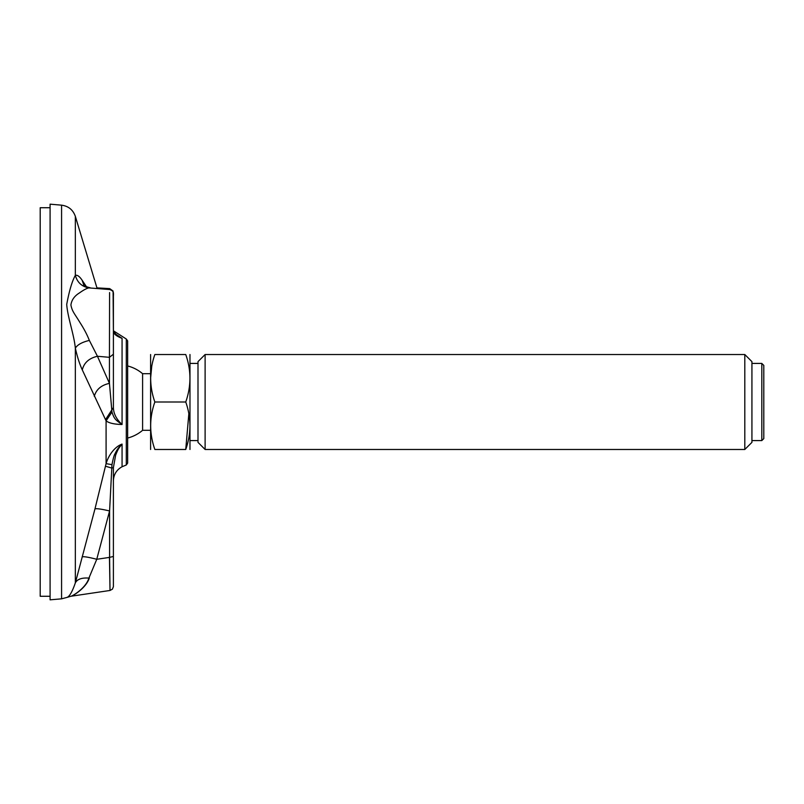 <?xml version="1.0" encoding="UTF-8"?>
<svg xmlns="http://www.w3.org/2000/svg" width="804" height="804" viewBox="0 0 804 804"><rect width="100%" height="100%" fill="white"/><g stroke="black" fill="none" stroke-linecap="round" stroke-linejoin="round"><path stroke-width="1.21" d="M127.645 340.896L127.645 463.104L126.298 464.983L126.298 339.017L127.645 340.896M94.289 396.302C96.249 389.437 101.294 385.126 109.444 383.367L111.977 412.05L106.088 420.854L82.289 369.88C84.018 362.745 89.073 358.212 97.445 356.262L89.344 340.414C87.174 334.806 84.008 328.776 79.827 322.314C74.722 313.791 72.149 311.61 70.913 304.967C71.606 300.013 74.44 296.013 79.395 292.968C83.606 289.963 86.782 288.274 88.912 287.902L109.796 289.551C113.424 291.048 113.665 291.902 113.404 296.133L113.394 407.507C113.515 413.628 116.409 419.286 122.067 424.492C114.319 424.321 108.992 423.105 106.088 420.854L106.088 463.657C108.329 455.637 114.67 446.692 122.067 444.099C118.51 448.461 118.168 448.883 115.635 455.164L113.394 467.637L113.394 586.689L112.429 589.141L110.017 590.468L70.903 596.256L66.712 597.483C69.295 596.92 72.179 592.045 75.345 582.87L94.983 508.842L106.088 463.657L111.977 464.652L109.585 510.962L109.585 557.383L113.394 556.448M113.856 332.946L122.067 338.343C116.469 336.243 113.585 333.901 113.394 331.318L113.394 354.202L109.444 357.328L109.585 292.566M82.289 369.88C79.666 364.262 77.355 357.026 75.345 348.172C74.069 334.615 67.636 317.339 66.712 304.425C69.255 290.746 72.139 281.048 75.345 275.35C77.315 274.777 79.586 276.425 82.149 280.274L86.571 286.907M61.576 205.171L61.576 598.829L50.089 599.834L50.089 204.166L61.576 205.171C68.44 206.095 73.033 209.824 75.345 216.366L75.345 275.35C77.295 282.425 81.817 286.606 88.912 287.902M109.444 556.891L110.017 590.458L109.585 557.383L96.751 559.282L88.912 578.096C85.917 588.216 72.179 596.266 70.913 596.256C72.973 595.955 86.128 588.096 89.344 577.965M109.565 289.53L109.696 288.626L113.083 291.028L113.394 330.776L113.394 293.37M113.394 467.647L111.686 468.039L105.495 466.23M113.394 556.911L113.394 586.548M126.298 464.983L122.067 466.752L122.067 444.099C119.163 446.622 116.841 449.788 115.103 453.587C114.198 454.823 113.163 458.511 111.977 464.652M111.977 412.05C114.309 419.276 115.615 419.989 122.067 424.492L122.067 338.343L117.374 335.971M105.505 419.668L113.394 407.517M89.344 340.414C82.048 342.172 77.385 344.755 75.345 348.172L75.345 582.87C77.295 579.171 81.817 577.584 88.912 578.096M83.907 285.289L82.149 280.274M94.983 508.842C96.852 508.409 101.716 509.113 109.585 510.962L96.751 559.282C88.651 557.182 83.787 556.378 82.149 556.87M50.089 596.277L40.2 596.277L40.2 207.723L50.089 207.723M127.645 438.039A37.195 37.195 0 0 0 142.599 430.301L142.599 373.699A37.195 37.195 0 0 0 127.645 365.961M761.82 440.582L763.8 438.602L763.8 365.398L761.82 363.418L761.82 440.582L751.931 440.582M744.805 449.476L751.931 442.361L751.931 361.639L744.805 354.524L744.805 449.476L205.11 449.476L205.11 354.524L197.995 361.639L197.995 442.361L205.11 449.476M154.85 402C149.283 386.211 149.283 370.393 154.85 354.524L185.744 354.524C191.312 370.302 191.312 386.131 185.744 402L154.85 402C149.283 417.789 149.283 433.607 154.85 449.476C149.283 449.476 149.283 449.476 154.85 449.476L185.744 449.476C191.312 449.476 191.312 449.476 185.744 449.476L188.839 413.779M185.744 402C191.312 417.789 191.312 433.607 185.744 449.476M185.744 354.524C191.312 354.524 191.312 354.524 185.744 354.524M154.85 354.524C149.283 354.524 149.283 354.524 154.85 354.524M151.745 366.302L150.609 378.262M150.609 449.476L150.609 354.524M189.975 449.476L189.975 354.524M109.444 383.367L97.445 356.262L109.444 357.328L109.444 383.367M113.404 330.776L126.298 339.017M97.103 288.425L75.345 216.366M61.576 598.829L66.712 597.483M96.932 287.872L109.696 288.626M122.067 466.752C116.53 469.827 113.635 474.541 113.394 480.872M113.404 293.52L113.394 292.586M113.404 293.47L113.404 354.202M113.394 331.278L117.434 336.012M90.289 287.822C85.686 286.626 83.495 285.711 83.716 285.098L84.249 285.812M150.509 373.699L142.599 373.699M150.509 430.301L142.599 430.301M197.995 363.418L190.076 363.418M197.995 440.582L190.076 440.582M761.82 363.418L751.931 363.418M744.805 354.524L205.11 354.524"/></g></svg>
